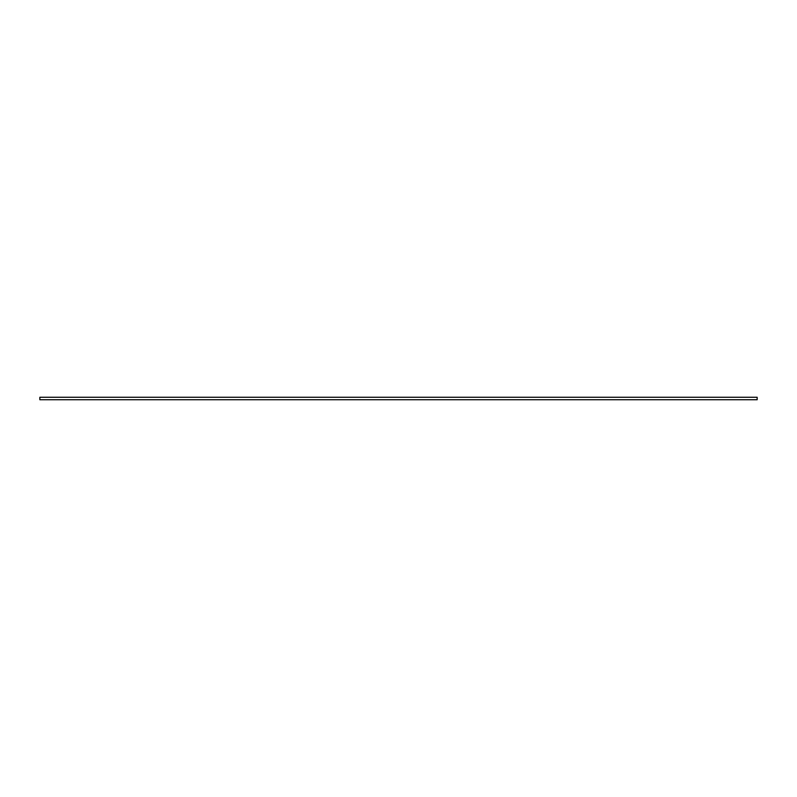 <?xml version="1.0" encoding="UTF-8"?>
<svg xmlns="http://www.w3.org/2000/svg" width="797" height="797" viewBox="0 0 797 797"><rect width="100%" height="100%" fill="white"/><g stroke="black" fill="none" stroke-linecap="round" stroke-linejoin="round"><path stroke-width="1.2" d="M757.15 397.265L757.15 399.735L39.85 399.735L39.85 397.265L757.15 397.265"/></g></svg>
